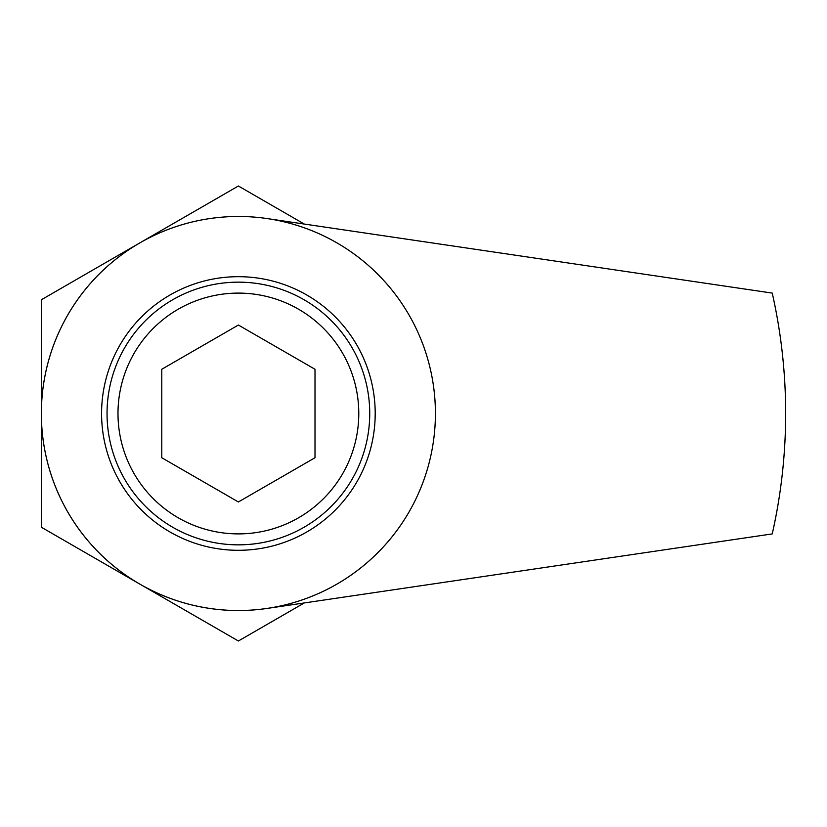 <?xml version="1.0" encoding="UTF-8"?>
<svg xmlns="http://www.w3.org/2000/svg" width="827" height="827" viewBox="0 0 827 827"><rect width="100%" height="100%" fill="white"/><g stroke="black" fill="none" stroke-linecap="round" stroke-linejoin="round"><path stroke-width="1.24" d="M267.142 608.424L772.242 533.911A547.267 547.267 0 0 0 772.242 293.089L267.142 218.576A197.033 197.033 0 0 0 238.383 216.467A197.012 197.012 0 0 1 409.003 512.006A197.012 197.012 0 0 1 67.762 512.006A197.012 197.012 0 0 1 238.383 216.488A197.033 197.033 0 0 0 41.877 427.921A197.033 197.033 0 0 0 267.142 608.424M41.371 416.436L41.371 527.244L137.334 582.653M137.334 244.347L41.371 299.756L41.371 410.564M142.42 585.588L238.383 640.997L304.284 602.945M304.284 224.055L238.383 186.003L142.42 241.412M161.772 369.266L161.772 457.734L238.383 501.968L315.004 457.734L315.004 369.266L238.383 325.032L161.772 369.266M238.383 276.683A136.817 136.817 0 0 1 356.871 481.903A136.817 136.817 0 0 1 119.905 481.903A136.817 136.817 0 0 1 238.383 276.683M238.383 282.152A131.348 131.348 0 0 1 352.137 479.174A131.348 131.348 0 0 1 124.639 479.174A131.348 131.348 0 0 1 238.383 282.152A131.348 131.348 0 0 1 352.137 479.174A131.348 131.348 0 0 1 124.639 479.174A131.348 131.348 0 0 1 238.383 282.152M238.383 293.099A120.401 120.401 0 0 1 342.657 473.695A120.401 120.401 0 0 1 134.119 473.695A120.401 120.401 0 0 1 238.383 293.099"/></g></svg>
